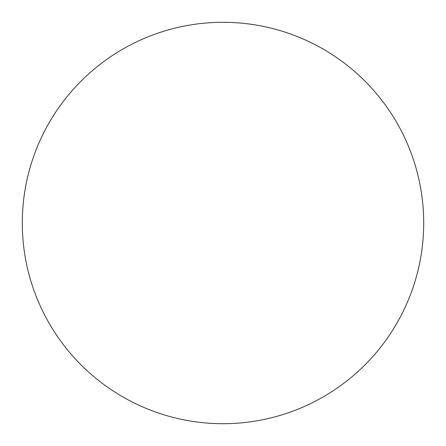 <?xml version="1.0" encoding="UTF-8"?>
<svg xmlns="http://www.w3.org/2000/svg" width="446" height="446" viewBox="0 0 446 446"><rect width="100%" height="100%" fill="white"/><g stroke="black" fill="none" stroke-linecap="round" stroke-linejoin="round"><path stroke-width="0.67" d="M22.3 223A200.7 200.7 0 0 1 223 22.3A200.7 200.7 0 0 1 423.7 223A200.7 200.7 0 0 1 223 423.7A200.7 200.7 0 0 1 22.3 223"/></g></svg>
